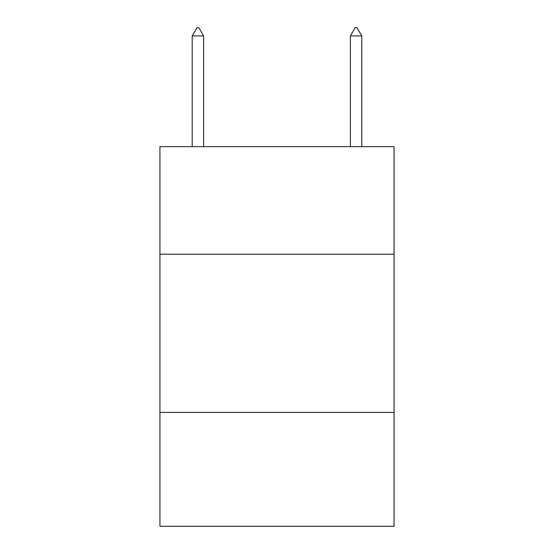 <?xml version="1.0" encoding="UTF-8"?>
<svg xmlns="http://www.w3.org/2000/svg" width="554" height="554" viewBox="0 0 554 554"><rect width="100%" height="100%" fill="white"/><g stroke="black" fill="none" stroke-linecap="round" stroke-linejoin="round"><path stroke-width="0.83" d="M394.06 254.224L394.06 146.658L159.94 146.658L159.94 254.224L394.06 254.224L394.06 526.3L159.94 526.3L159.94 254.224M394.06 412.405L159.94 412.405M203.602 35.927L198.858 27.7L196.961 27.7L192.21 35.927L203.602 35.927L203.602 146.658M192.21 35.927L192.21 146.658M355.142 27.7L357.039 27.7L361.79 35.927L350.398 35.927L355.142 27.7M361.79 146.658L361.79 35.927M350.398 146.658L350.398 35.927"/></g></svg>
